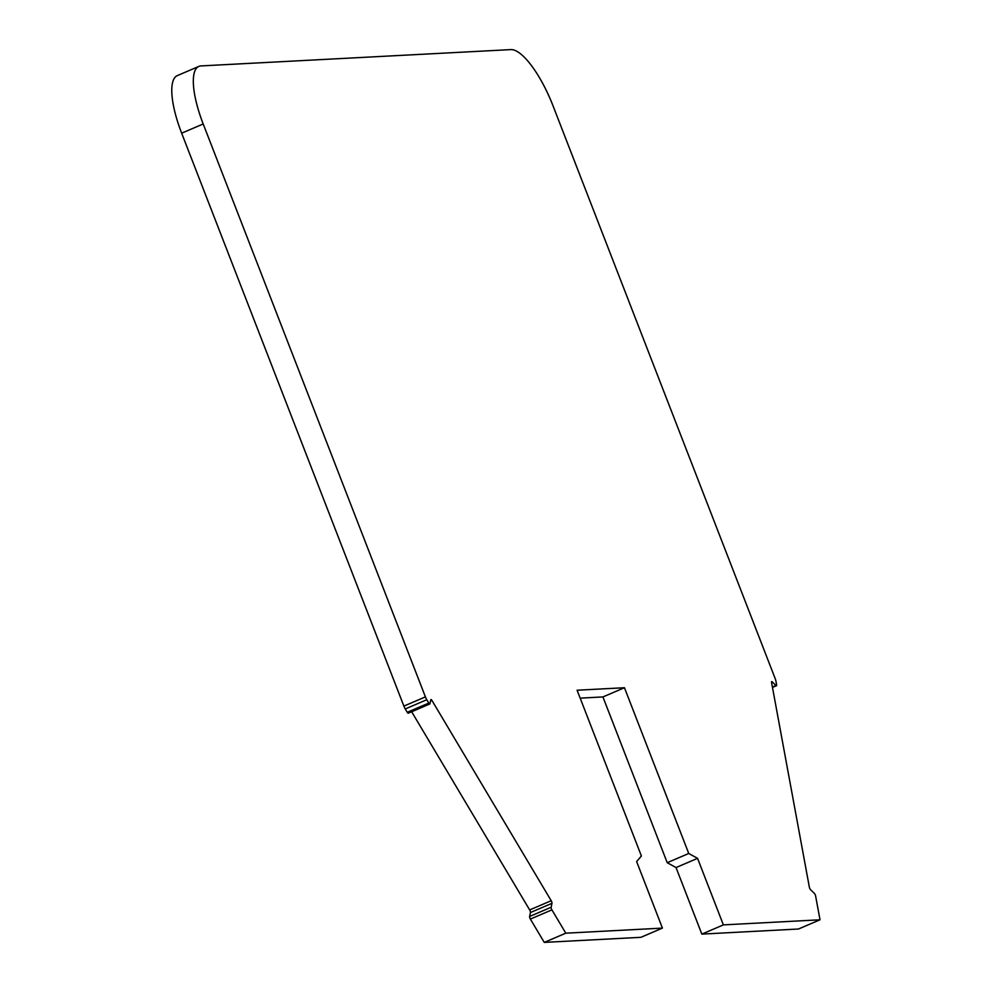 <?xml version="1.0" encoding="UTF-8"?>
<svg xmlns="http://www.w3.org/2000/svg" width="992" height="992" viewBox="0 0 992 992"><rect width="100%" height="100%" fill="white"/><g stroke="black" fill="none" stroke-linecap="round" stroke-linejoin="round"><path stroke-width="1.49" d="M820.012 919.795L798.486 929.008L701.84 934.104L676.036 867.554L697.562 858.34L723.379 924.891L820.012 919.795L815.61 895.974A2.046 0.632 -113.2 0 0 814.37 893.395L810.6 889.712A2.046 0.632 -113.2 0 1 809.633 888.088A2.046 0.632 -113.2 0 1 809.348 887.133L771.578 682.57A2.046 0.632 -113.2 0 1 771.714 681.616A2.046 0.632 -113.2 0 1 772.21 681.826L775.98 685.509L772.396 687.047M530.373 919.076L551.912 909.862L565.8 933.187L662.433 928.103L640.906 937.316L544.261 942.4L530.373 919.076A2.046 0.632 -113.2 0 1 529.914 918.133A2.046 0.632 -113.2 0 1 529.616 916.472L530.435 912.541A2.046 0.632 66.8 0 0 529.666 909.937L411.655 711.748M551.912 909.862A2.046 0.632 -113.2 0 1 551.453 908.92A2.046 0.632 -113.2 0 1 551.143 907.258L529.616 916.472M676.036 867.554L667.219 862.693L602.925 696.93L580.171 698.132M408.431 712.938A2.046 0.632 -113.2 0 1 408.27 713.198A2.046 0.632 -113.2 0 1 407.253 712.293L405.257 708.945A6.15 1.885 -113.2 0 1 403.88 706.106L181.66 133.188A61.492 18.798 -113.2 0 1 177.345 75.603L198.884 66.39A61.492 18.798 -113.2 0 1 200.954 65.918L510.942 49.6A61.492 18.798 -113.2 0 1 552.916 105.561L775.136 678.478A6.15 1.885 -113.2 0 1 775.98 681.343L776.612 684.765A2.046 0.632 -113.2 0 1 776.476 685.732A2.046 0.632 -113.2 0 1 775.98 685.509M667.219 862.693L688.746 853.48L697.562 858.34M723.379 924.891L701.84 934.104M181.66 133.188L203.199 123.975A61.492 18.798 -113.2 0 1 198.884 66.39M203.199 123.975L425.419 696.892L403.88 706.106M405.257 708.945L426.783 699.732A6.15 1.885 -113.2 0 1 425.419 696.892M426.783 699.732L428.78 703.08L407.253 712.293M551.143 907.258L551.961 903.328A2.046 0.632 -113.2 0 0 551.205 900.724L431.954 700.464A2.046 0.632 -113.2 0 0 430.937 699.558A2.046 0.632 -113.2 0 0 430.776 699.806L429.958 703.737A2.046 0.632 -113.2 0 1 429.796 703.985A2.046 0.632 -113.2 0 1 428.78 703.08M565.8 933.187L544.261 942.4M662.433 928.103L636.628 861.552L641.39 855.984L577.096 690.221L624.452 687.729L602.925 696.93M624.452 687.729L688.746 853.48M772.21 681.826L771.528 682.124M431.954 700.464L430.516 701.071M551.205 900.724L529.666 909.937M551.961 903.328L530.435 912.541M772.47 687.444L776.476 685.732M408.27 713.198L429.796 703.985"/></g></svg>
